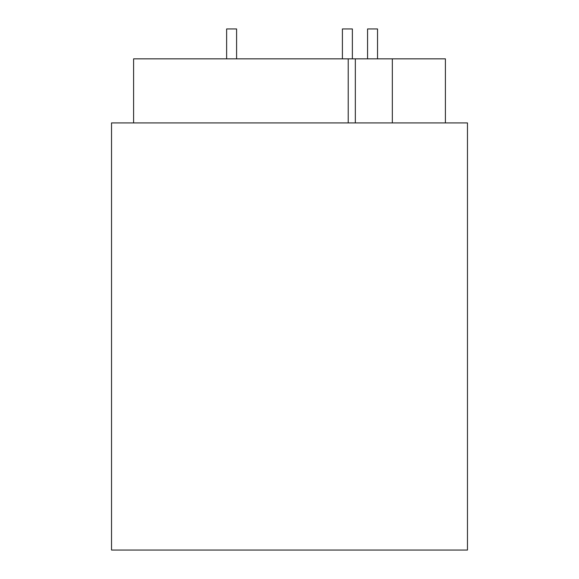 <?xml version="1.0" encoding="UTF-8"?>
<svg xmlns="http://www.w3.org/2000/svg" width="579" height="579" viewBox="0 0 579 579"><rect width="100%" height="100%" fill="white"/><g stroke="black" fill="none" stroke-linecap="round" stroke-linejoin="round"><path stroke-width="0.87" d="M226.628 28.95L226.628 58.848L226.628 28.95L236.594 28.95L236.594 58.848M352.372 28.95L352.372 58.848L352.372 28.95L342.406 28.95L342.406 58.848M377.544 28.95L377.544 58.848L377.544 28.95L367.571 28.95L367.571 58.848M467.47 550.05L111.53 550.05L111.53 122.922L467.47 122.922L467.47 550.05M348.218 122.922L348.218 58.848L445.403 58.848L445.403 122.922M348.218 58.848L133.597 58.848L133.597 122.922M355.34 122.922L355.34 58.848M392.33 122.922L392.33 58.848"/></g></svg>
